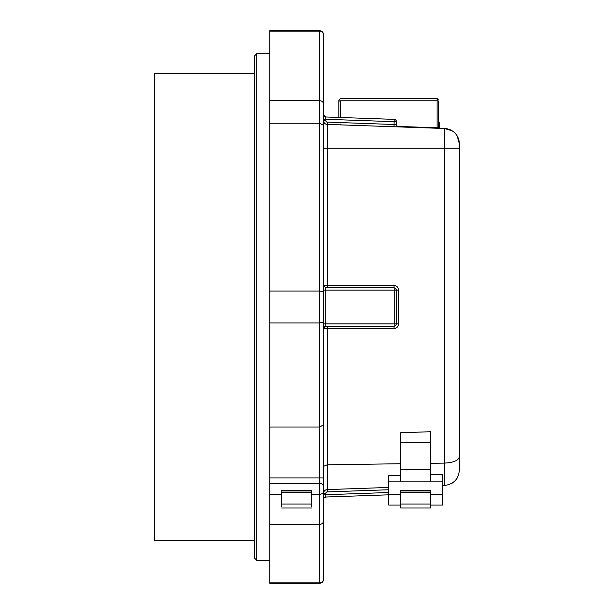 <?xml version="1.0" encoding="UTF-8"?>
<svg xmlns="http://www.w3.org/2000/svg" width="614" height="614" viewBox="0 0 614 614"><rect width="100%" height="100%" fill="white"/><g stroke="black" fill="none" stroke-linecap="round" stroke-linejoin="round"><path stroke-width="0.92" d="M438.626 100.059L437.091 98.524L437.091 100.773A1.535 1.082 0 0 1 438.626 101.855L438.626 126.891M323.501 119.285L325.804 119.285L325.727 116.982L394.188 119.369A2.302 2.302 0 0 1 396.414 121.672L394.111 121.672L394.034 126.737L398.639 126.898A2.302 2.302 0 0 1 396.414 124.596L397.22 126.346M394.034 126.737L327.208 124.404L444.536 128.503L452.096 130.797M397.281 126.4L437.091 127.789L437.038 128.234L398.632 126.898A2.302 2.302 0 0 1 396.414 124.596L397.081 126.215M438.626 101.855L438.626 126.814L440.108 128.341A1.535 1.535 0 0 1 438.626 126.814L437.091 127.789L437.091 100.773L340.386 100.773C340.386 97.795 340.386 97.795 340.386 100.773L340.386 117.489M325.267 123.798L324.015 122.478M325.804 120.567L325.727 116.982L323.501 114.68L323.501 34.96L323.501 136.101L323.501 120.567L325.804 120.567A1.535 1.535 0 0 0 327.285 122.102L396.414 124.596C396.59 125.855 397.335 126.622 398.639 126.898M457.215 136.039L459.349 143.837L459.349 148.204L459.349 143.837A15.35 15.35 0 0 0 444.536 128.503L444.536 148.204L327.208 148.204L327.208 124.404A3.837 3.837 0 0 1 323.501 120.567A3.837 3.837 0 0 0 327.208 124.404A3.837 3.837 0 0 1 323.501 120.567A3.837 3.837 0 0 0 327.208 124.404L327.285 122.102M438.626 122.524L439.394 122.524L439.394 128.142M340.333 124.857L340.386 124.412M338.851 117.443L338.851 101.855L338.851 117.443M319.664 30.7C321.997 30.93 323.271 32.204 323.501 34.538L323.501 34.96C323.286 32.665 322.005 31.398 319.664 31.16L269.776 31.16L269.776 30.7L319.664 30.7L319.664 100.665C322.005 100.873 323.286 101.97 323.501 103.966M269.776 31.16L269.776 100.665L319.664 100.665L319.664 123.237L323.501 125.31L323.501 579.04C323.286 581.335 322.005 582.602 319.664 582.839L269.776 582.839L269.776 494.232L281.673 494.232M323.501 499.658L323.501 499.32A2.302 2.302 0 0 1 325.727 497.018L324.038 497.839M388.739 492.512L325.804 494.715L325.804 493.433L323.501 493.433A3.837 3.837 0 0 1 324.023 491.499A3.837 3.837 0 0 0 323.501 493.433L323.501 488.69M323.501 477.899L323.501 328.49L325.804 326.188A2.302 2.302 0 0 0 323.501 328.49L325.804 326.188L327.285 326.188L327.208 328.49L323.501 328.49L323.501 285.51L325.804 287.812L325.727 290.115L323.501 290.115L323.501 323.885L325.727 323.885L325.804 326.188L323.501 328.49M396.414 121.672L396.414 124.596M459.349 465.796L459.349 154.651M459.349 148.204L459.349 470.163C458.589 479.089 453.654 484.2 444.536 485.497L442.464 485.574L444.536 485.497L444.536 148.204L459.349 148.204M338.851 101.855L338.851 100.059L338.851 101.855A1.535 1.082 180 0 1 340.386 100.773M323.501 424.85L319.664 427.022L319.664 123.237L269.776 123.237L269.776 291.036L319.664 291.036L323.501 291.903M269.776 291.036L269.776 322.964L319.664 322.964L323.501 322.097M323.501 477.953L319.664 477.953L319.664 494.232A3.837 2.717 0 0 0 323.501 491.522M323.501 521.132C323.271 523.097 321.997 524.179 319.664 524.387L269.776 524.387M323.501 494.715L325.804 494.715L325.727 497.018L324.131 497.739M323.501 493.433C323.693 491.2 324.929 489.918 327.208 489.596A3.837 3.837 0 0 0 325.29 490.187A3.837 3.837 0 0 1 327.208 489.596L327.208 464.798L400.635 463.739M323.501 466.387L327.208 464.798L327.208 328.49L394.034 328.49C396.813 328.206 398.348 326.671 398.639 323.885L396.414 323.885A2.302 2.302 0 0 1 394.111 326.188L325.804 326.188M394.211 323.885L396.414 323.885L396.414 290.115L398.639 290.115C398.356 287.329 396.821 285.794 394.034 285.51L394.111 287.812L325.804 287.812L323.501 285.51L325.804 287.812L323.501 285.51L327.208 285.51L327.208 148.204L323.501 148.204M400.635 442.74L430.567 442.74L430.567 431.719L400.635 432.763L400.635 481.13M430.567 463.309L444.536 463.102C453.654 462.565 458.589 460.446 459.349 456.747M457.315 477.799A15.35 15.35 0 0 1 452.295 483.08A15.35 15.35 0 0 0 457.315 477.799M269.776 123.237L269.776 100.665M269.776 322.964L269.776 427.022L319.664 427.022L319.664 477.953L269.776 477.953M269.776 494.232L269.776 427.022M311.605 494.232L319.664 494.232L319.664 583.3L269.776 583.3L269.776 582.839M388.739 487.447L327.208 489.596L327.285 491.898A1.535 1.535 0 0 0 325.804 493.433M388.739 494.815L325.727 497.018C324.844 496.734 324.1 497.501 323.501 499.32L324.023 497.862M400.635 475.389L388.739 475.681L388.739 505.084L400.635 505.084M394.188 323.885L394.188 290.115L325.727 290.115L325.727 323.885L394.188 323.885L394.034 328.49M395.708 288.457A2.302 2.302 0 0 1 396.414 290.1L395.708 288.457L394.111 287.812L394.188 290.115L396.414 290.115L395.493 288.273M430.567 442.74L430.567 481.13M430.567 505.084L442.464 505.084L442.464 474.353L430.567 474.645M281.673 491.73L281.673 506.665M311.605 506.665L311.605 490.302L281.673 490.302M430.567 469.748L400.635 469.748M323.501 470.217L323.501 468.175M430.567 490.302L430.567 507.993L400.635 507.993L400.635 490.302L430.567 490.302M254.426 73.219L154.651 73.219L154.651 540.78L254.426 540.78M459.349 143.837A15.35 15.35 0 0 0 444.536 128.503M439.394 123.245L438.626 123.245M323.501 486.096A3.837 2.717 180 0 0 319.664 483.379L269.776 483.379M325.804 119.285L394.111 121.672L394.188 119.369M327.285 287.812L327.208 285.51L394.034 285.51M398.639 290.115L398.639 323.885M388.739 489.749L327.285 491.898M311.605 490.977L281.673 490.977M311.605 504.063L281.673 504.063M269.776 53.725L256.729 53.725L256.729 560.275L269.776 560.275M311.605 492.535L281.673 492.535M400.635 494.232L388.739 494.232M442.464 494.232L430.567 494.232M430.567 490.977L400.635 490.977M430.567 492.535L400.635 492.535M430.567 504.063L400.635 504.063M397.197 126.323L398.609 126.898M437.091 98.524L340.386 98.524L338.851 100.059M319.664 583.3C321.997 583.07 323.271 581.796 323.501 579.462M323.501 114.68L323.501 114.68C324.1 116.499 324.844 117.266 325.727 116.982M311.605 507.993L281.673 507.993M442.464 481.13L388.739 481.13M256.729 560.275L254.426 557.972L254.426 56.027L256.729 53.725"/></g></svg>
